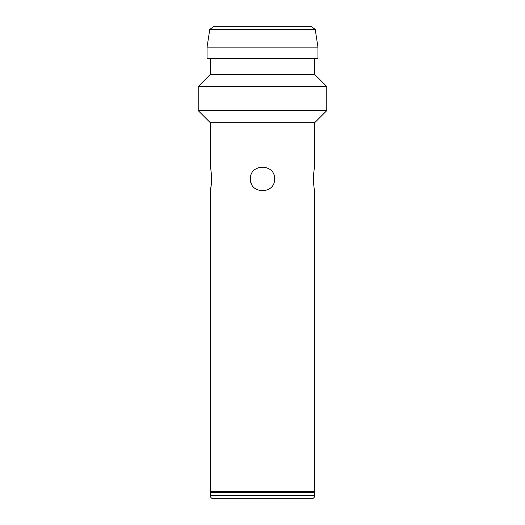 <?xml version="1.0" encoding="UTF-8"?>
<svg xmlns="http://www.w3.org/2000/svg" width="525" height="525" viewBox="0 0 525 525"><rect width="100%" height="100%" fill="white"/><g stroke="black" fill="none" stroke-linecap="round" stroke-linejoin="round"><path stroke-width="0.79" d="M314.731 122.679L210.269 122.679L198.214 110.624L326.786 110.624L314.731 122.679L314.731 166.878C314.272 167.593 313.799 171.616 313.32 178.927C313.799 186.257 314.265 190.273 314.731 190.982L314.731 491.518L313.93 492.319M198.214 86.52L210.269 74.465L314.731 74.465L326.786 86.52L198.214 86.52L198.214 110.624M207.053 47.145L317.947 47.145L317.947 58.393L207.053 58.393L207.053 47.145L209.777 29.426L315.223 29.426L317.947 47.145M209.777 29.426L214.108 26.25L310.892 26.25L315.223 29.426M213.485 498.75A3.216 3.216 0 0 1 210.269 495.534L210.269 492.319L314.731 492.319L314.731 495.534A3.216 3.216 0 0 1 311.515 498.75L213.485 498.75L311.515 498.75M211.07 492.319L210.269 491.518L314.731 491.518M210.269 166.878C210.728 167.58 211.201 171.596 211.68 178.927C211.207 171.616 210.735 167.593 210.269 166.878L210.269 122.679M274.555 178.927C275.303 163.406 249.716 163.354 250.445 178.927C249.697 194.486 275.297 194.467 274.555 178.927M326.786 86.52L326.786 110.624M211.45 183.73L210.269 190.982C210.735 190.267 211.201 186.25 211.68 178.927M210.269 190.982L210.269 491.518M250.445 178.927A12.055 12.055 0 0 0 251.37 183.553M210.269 495.534L314.731 495.534M314.731 74.465L314.731 58.393M210.269 74.465L210.269 58.393"/></g></svg>
